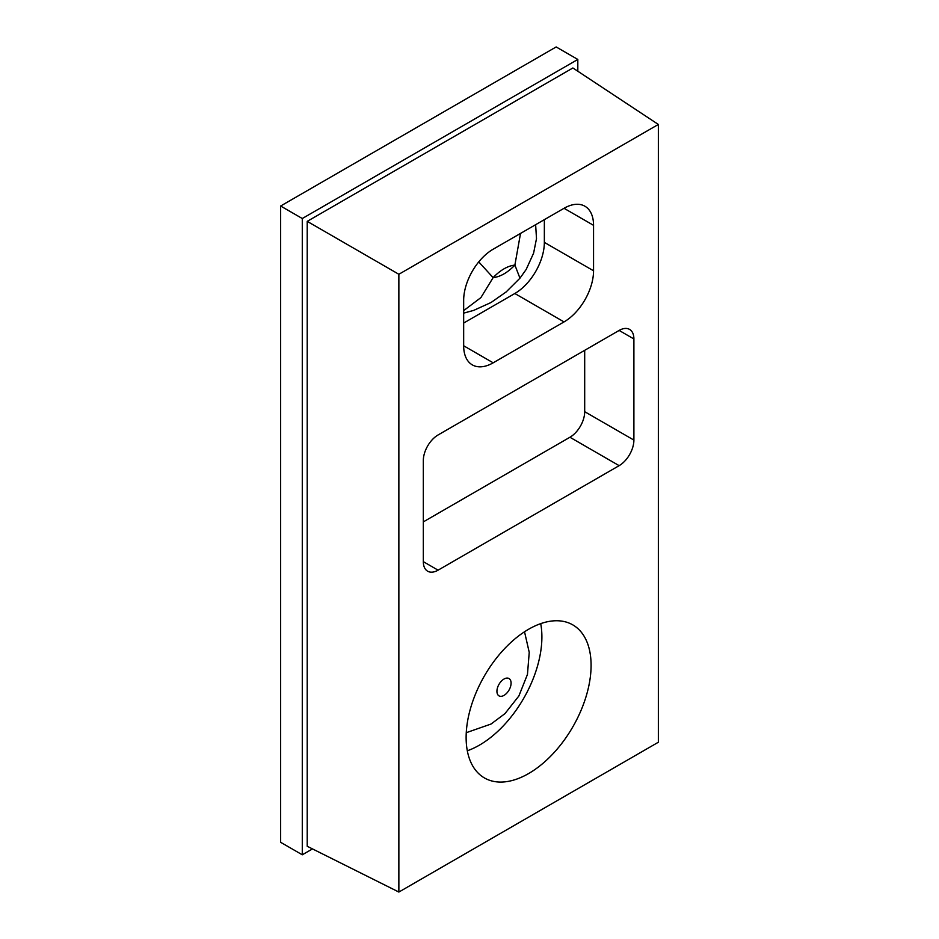 <?xml version="1.0" encoding="UTF-8"?>
<svg xmlns="http://www.w3.org/2000/svg" width="939" height="939" viewBox="0 0 939 939"><rect width="100%" height="100%" fill="white"/><g stroke="black" fill="none" stroke-linecap="round" stroke-linejoin="round"><path stroke-width="1.41" d="M528.61 773.56A88.36 51.023 120 0 0 586.335 695.693A88.36 51.023 120 0 0 572.79 624.881A88.36 51.023 120 0 0 528.61 629.259A88.36 51.023 120 0 0 470.885 707.126A88.36 51.023 120 0 0 484.43 777.938A88.36 51.023 120 0 0 528.61 773.56M467.305 750.777A88.36 51.023 120 0 0 479.406 745.155A88.36 51.023 120 0 0 540.711 623.637M577.814 71.223L577.814 59.45L556.158 46.95L280.644 206.017L302.288 218.517L302.288 854.795L312.487 848.915M280.644 206.017L280.644 842.306L302.288 854.795M577.814 59.45L302.288 218.517M658.356 124.453L572.884 67.972L307.217 221.358L307.217 846.274L398.864 892.05L658.356 742.233L658.356 124.453L398.864 274.27L307.217 221.358M398.864 274.27L398.864 892.05M619.141 465.65A20.869 12.054 120 0 0 633.895 440.086L633.895 338.956A20.869 12.054 120 0 0 629.576 329.401A20.869 12.054 120 0 0 619.141 330.434L438.079 434.968A20.869 12.054 120 0 0 423.325 460.533L423.325 561.651A20.869 12.054 120 0 0 427.644 571.205A20.869 12.054 120 0 0 438.079 570.173L619.141 465.65L569.938 437.245A20.869 12.054 120 0 0 584.692 411.681L584.692 350.317M593.554 225.337A41.75 24.097 120 0 0 584.903 206.228A41.75 24.097 120 0 0 564.034 208.294L493.186 249.199A41.75 24.097 120 0 0 463.666 300.327L463.666 345.775A41.75 24.097 120 0 0 472.317 364.884A41.75 24.097 120 0 0 493.186 362.818L564.034 321.913A41.75 24.097 120 0 0 593.554 270.784L593.554 225.337L564.034 208.294M463.666 323.051L514.83 293.508A41.75 24.097 120 0 0 544.35 242.379L544.35 219.656M423.325 521.884L569.938 437.245M478.749 261.887L493.128 277.639C500.381 276.805 507.635 272.615 514.889 265.068C507.635 265.901 500.381 270.092 493.128 277.639L480.885 297.616L463.666 310.633M520.523 233.412L514.889 265.068L519.96 278.179L526.169 269.481L533.598 253.154L536.498 238.623L535.629 224.691M504.008 679.038A10 5.775 120 0 0 496.931 691.292A10 5.775 120 0 0 504.008 695.376A10 5.775 120 0 0 511.086 683.123A10 5.775 120 0 0 504.008 679.038M544.35 242.379L593.554 270.784M514.83 293.508L564.034 321.913M463.666 345.775L493.186 362.818M584.692 411.681L633.895 440.086M423.325 561.651L438.079 570.173M619.141 330.434L633.895 338.956M466.26 732.69L491.038 724.039L504.971 713.617L518.88 695.975L527.46 674.413L529.232 652.359L524.525 631.771M463.666 313.133L473.667 310.398L491.003 302.534L506.121 291.959L519.96 278.179"/></g></svg>
